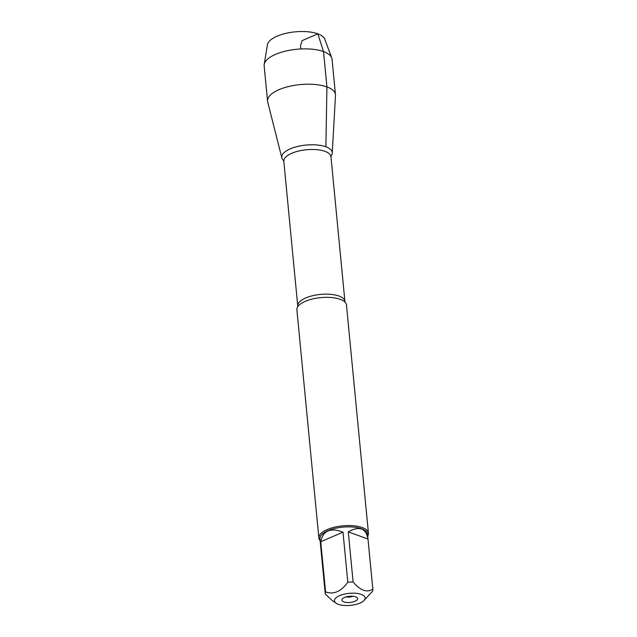 <?xml version="1.0" encoding="UTF-8"?>
<svg xmlns="http://www.w3.org/2000/svg" width="637" height="637" viewBox="0 0 637 637"><rect width="100%" height="100%" fill="white"/><g stroke="black" fill="none" stroke-linecap="round" stroke-linejoin="round"><path stroke-width="0.96" d="M352.404 593.166A15.407 6.044 174.5 0 0 337.411 596.781A15.407 6.044 174.5 0 0 336.169 603.263A15.407 6.044 174.5 0 0 338.311 604.322A15.407 6.044 174.5 0 0 363.91 600.595A15.407 6.044 174.5 0 0 352.404 593.166M363.91 600.595L372.51 591.271A23.911 9.38 174.5 0 0 372.844 589.281A23.911 9.38 174.5 0 0 372.828 589.153C366.848 592.92 360.271 590.515 353.105 581.963A23.911 9.38 174.5 0 0 347.826 582.266C341.002 591.63 333.589 594.831 325.571 591.877A23.911 9.38 174.5 0 0 325.244 593.867A23.911 9.38 174.5 0 0 325.26 593.995L332.418 600.699M325.244 593.867L319.941 538.775A23.911 9.38 -5.5 0 1 334.871 528.463A23.911 9.38 -5.5 0 1 361.561 528.782A23.911 9.38 -5.5 0 1 367.541 534.188L372.844 589.281M347.826 582.266L343.001 532.158C330.412 527.372 322.991 530.573 320.745 541.769L325.571 591.877M372.828 589.153L368.003 539.045C365.964 528.105 359.387 525.7 348.28 531.855L353.105 581.963M368.441 533.185L346.464 304.972A24.907 9.77 174.5 0 0 345.19 302.32A24.907 9.77 174.5 0 0 340.238 299.342A24.907 9.77 174.5 0 0 315.825 298.299A24.907 9.77 174.5 0 0 297.63 306.899A24.907 9.77 174.5 0 0 296.882 309.749L318.858 537.954A24.907 9.77 -5.5 0 1 334.409 527.221A24.907 9.77 -5.5 0 1 362.214 527.547A24.907 9.77 -5.5 0 1 368.441 533.185A24.907 9.77 -5.5 0 1 367.716 536.004M325.897 146.797A25.353 9.945 -5.5 0 1 331.017 156.089A25.353 9.945 174.5 0 0 332.243 153.127A25.353 9.945 174.5 0 0 325.897 146.797A25.353 9.945 174.5 0 0 296.898 146.629A25.353 9.945 174.5 0 0 281.873 157.984A25.353 9.945 174.5 0 0 283.64 160.651A25.353 9.945 -5.5 0 1 293.649 147.577A25.353 9.945 -5.5 0 1 325.897 146.797L326.932 86.927A34.103 13.385 174.5 0 0 288.856 86.473A34.103 13.385 174.5 0 0 267.556 101.179A34.103 13.385 174.5 0 0 267.699 101.968L281.873 157.984M320.116 540.582A24.907 9.77 -5.5 0 1 318.858 537.954M355.677 596.821A7.899 3.097 -5.5 0 1 357.341 597.864A7.899 3.097 -5.5 0 1 350.087 602.443A7.899 3.097 -5.5 0 1 342.101 599.337A7.899 3.097 -5.5 0 1 347.794 596.519A7.899 3.097 -5.5 0 1 355.677 596.821M320.745 541.769L343.001 532.158M348.28 531.855L368.003 539.045M346.202 596.885A5.16 2.022 174.5 0 0 352.842 596.248M332.243 153.127L335.476 95.446A34.103 13.385 174.5 0 0 335.46 94.642A34.103 13.385 174.5 0 0 326.932 86.927L323.524 51.597L317.831 33.841L302.121 40.625L300.505 45.84L300.807 48.969M335.46 94.642L332.06 59.305A34.103 13.385 174.5 0 0 331.742 57.951A34.103 13.385 174.5 0 0 296.826 49.256A34.103 13.385 174.5 0 0 264.204 64.456A34.103 13.385 174.5 0 0 264.156 65.85L267.556 101.179M264.204 64.456L267.436 44.757A28.976 11.37 -5.5 0 1 295.146 31.85A28.976 11.37 -5.5 0 1 324.814 39.239L331.742 57.951M297.614 306.923L297.742 305.943A23.688 9.292 -5.5 0 1 312.536 295.727A23.688 9.292 -5.5 0 1 338.98 296.046A23.688 9.292 -5.5 0 1 344.904 301.397L345.214 302.344M344.904 301.397L330.969 156.726A23.688 9.292 174.5 0 0 325.045 151.367A23.688 9.292 174.5 0 0 298.602 151.049A23.688 9.292 174.5 0 0 283.807 161.265L283.592 160.572L283.959 160.922M336.169 603.263L332.41 600.707M297.742 305.943L283.807 161.265M330.969 156.726L331.049 156.009L330.762 156.415"/></g></svg>
